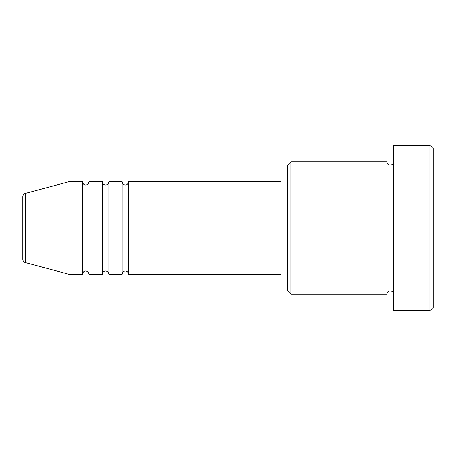 <?xml version="1.0" encoding="UTF-8"?>
<svg xmlns="http://www.w3.org/2000/svg" width="456" height="456" viewBox="0 0 456 456"><rect width="100%" height="100%" fill="white"/><g stroke="black" fill="none" stroke-linecap="round" stroke-linejoin="round"><path stroke-width="0.68" d="M22.8 259.378L22.8 196.621C22.897 195.003 23.718 193.937 25.251 193.424L25.251 262.576C23.718 262.063 22.897 260.997 22.8 259.378M128.712 181.665L128.712 274.335L280.953 274.335L280.953 181.665L128.712 181.665C128.256 184.902 125.548 185.13 125.4 184.976C125.548 185.107 122.67 185.136 122.088 181.665L122.088 274.335L108.853 274.335L108.853 181.665L122.088 181.665M102.229 181.665L102.229 274.335L88.994 274.335L88.994 181.665L102.229 181.665C102.811 185.136 105.689 185.107 105.541 184.976C105.689 185.13 108.397 184.902 108.853 181.665M82.376 181.665L82.376 274.335L69.135 274.335L69.135 181.665L82.376 181.665C82.952 185.136 85.831 185.107 85.682 184.976C85.831 185.13 88.538 184.902 88.994 181.665M290.882 294.194L287.576 290.882L287.576 165.118L290.882 161.806L290.882 294.194L386.865 294.194L386.865 161.806C387.058 163.818 388.164 164.918 390.176 165.118C392.183 164.918 393.289 163.818 393.482 161.806M429.888 145.259L433.2 148.57L433.2 307.429L429.888 310.741L429.888 145.259L393.482 145.259L393.482 310.741L429.888 310.741M280.953 271.024L287.576 271.024M25.251 262.576L69.135 274.335M25.251 193.424L69.135 181.665M290.882 161.806L386.865 161.806M280.953 184.976L287.576 184.976M393.482 294.194C393.289 292.182 392.183 291.082 390.176 290.882C388.164 291.082 387.058 292.182 386.865 294.194M88.994 274.335C88.795 272.323 87.694 271.223 85.682 271.024C85.831 270.892 82.952 270.864 82.376 274.335M108.853 274.335C108.653 272.323 107.553 271.223 105.541 271.024C105.689 270.892 102.811 270.864 102.229 274.335M128.712 274.335C128.512 272.323 127.412 271.223 125.4 271.024C125.548 270.892 122.67 270.864 122.088 274.335"/></g></svg>
